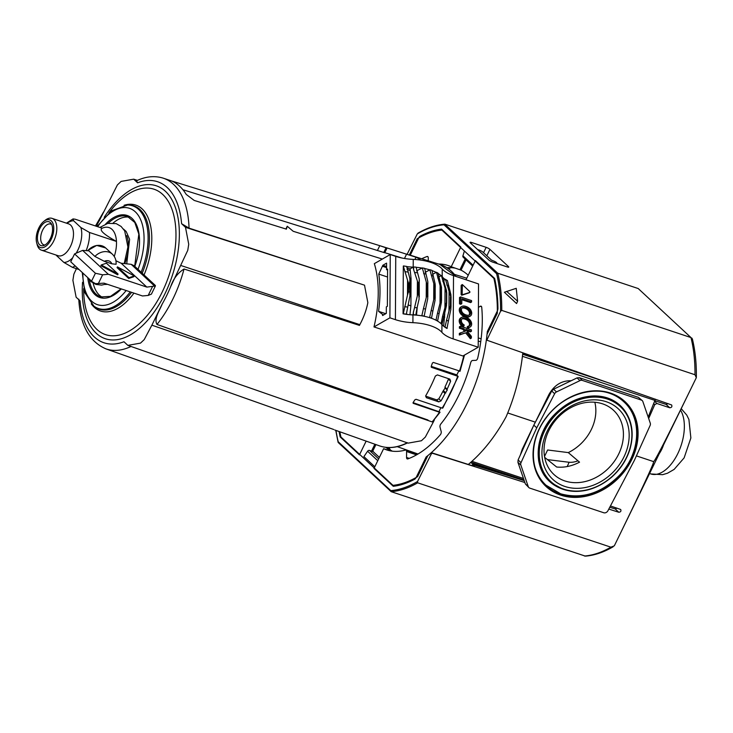 <?xml version="1.0" encoding="UTF-8"?>
<svg xmlns="http://www.w3.org/2000/svg" width="733" height="733" viewBox="0 0 733 733"><rect width="100%" height="100%" fill="white"/><g stroke="black" fill="none" stroke-linecap="round" stroke-linejoin="round"><path stroke-width="1.1" d="M641.357 400.071L582.286 380.4A3.445 2.813 132.9 0 0 579.959 380.619L556.494 391.926A3.445 2.813 132.9 0 0 554.643 393.722L536.739 427.834L521.016 462.67A3.445 2.813 132.9 0 0 520.842 465.024L528.255 486.63A3.445 2.813 132.9 0 0 528.887 487.601A3.445 2.813 132.9 0 0 529.757 488.114L603.754 512.752A3.445 2.813 132.9 0 0 607.932 510.745L634.375 460.351L650.098 425.516A3.445 2.813 132.9 0 0 650.272 423.161L642.859 401.565A3.445 2.813 132.9 0 0 642.227 400.584A3.445 2.813 132.9 0 0 641.357 400.071L638.443 397.368L579.372 377.697L577.054 377.907L553.58 389.223L551.729 391.019L533.826 425.131L536.739 427.834M642.227 400.584L638.443 397.368M421.722 258.758A107.696 58.228 108.4 0 1 427.037 256.513A2.41 1.301 108.4 0 1 427.586 256.486A2.41 1.301 108.4 0 1 428.274 257.943L428.255 260.801M478.411 307.365L480.298 306.284A2.41 1.301 108.4 0 1 481.05 306.165A2.41 1.301 108.4 0 1 481.728 307.329A107.696 58.228 108.4 0 1 477.742 358.016A2.41 1.301 108.4 0 1 475.9 360.334L472.519 360.489A2.41 1.301 108.4 0 0 470.705 362.688A97.177 52.547 -71.6 0 1 440.808 423.986A2.41 1.301 108.4 0 0 440.02 427.137L441.184 431.517A2.41 1.301 108.4 0 1 440.322 434.742A107.696 58.228 108.4 0 1 407.795 458.913A2.41 1.301 108.4 0 1 407.246 458.931A2.41 1.301 108.4 0 1 406.558 457.474L406.586 451.537A2.41 1.301 108.4 0 0 405.899 450.08L417.462 454.332M390.332 450.859L383.625 448.688A97.177 52.547 -71.6 0 0 386.712 449.915A97.177 52.547 -71.6 0 0 405.431 450.08A2.41 1.301 108.4 0 1 405.899 450.08M410.278 255.194L418.699 237.923A3.445 1.86 108.4 0 1 420.229 236.145A133.708 72.292 108.4 0 1 441.55 229.117L460.819 247.03L451.207 266.739A97.177 52.547 -71.6 0 0 448.12 265.511A97.177 52.547 -71.6 0 0 438.6 264.027M366.152 441.119L359.445 454.863L340.185 436.96A133.708 72.292 108.4 0 1 339.086 431.526M383.625 448.688L374.013 468.396L393.282 486.3A133.708 72.292 108.4 0 0 414.603 479.272A3.445 1.86 108.4 0 0 416.133 477.495L426.157 456.943A117.17 63.35 -71.6 0 0 487.317 331.545L497.34 310.994A3.445 1.86 108.4 0 0 497.954 308.373A133.708 72.292 108.4 0 0 494.647 278.458L475.378 260.554L466.005 279.777M564.896 486.465A48.121 39.307 132.9 0 0 629.152 433.982A48.121 39.307 132.9 0 0 562.623 411.827A48.121 39.307 132.9 0 0 564.896 486.465M468.295 464.456C482.626 452.49 495.233 436.602 506.127 416.775C514.933 396.223 520.494 374.893 522.821 352.784M564.923 480.958A43.797 35.78 132.9 0 0 615.344 459.884A43.797 35.78 132.9 0 0 612.357 409.261A43.797 35.78 132.9 0 0 557.52 418.039A43.797 35.78 132.9 0 0 552.783 473.371A43.797 35.78 132.9 0 0 564.923 480.958M544.509 456.412L547.643 449.989L568.277 452.6L579.537 462.156C571.951 466.151 564.328 467.773 556.659 467.022L544.775 457.465L544.518 456.467M568.277 452.6A41.891 34.222 132.9 0 0 594.839 402.252M567.14 466.582A18.957 10.244 -71.6 0 0 569.028 462.248L547.313 459.6M569.028 462.248A51.695 27.946 -71.6 0 0 577.952 460.81M468.213 275.251A97.177 52.547 -71.6 0 0 461.02 270.147L451.207 266.739M427.064 457.245L426.157 456.943M488.224 331.857L487.317 331.545M497.047 263.55L496.873 263A2.758 0.559 26 0 0 493.227 260.829L491.458 260.068L482.809 252.033A2.959 0.596 26 0 0 479.19 250.081L477.559 249.532M385.842 447.332A97.177 52.547 -71.6 0 0 391.303 451.033M543.959 483.661A57.394 46.875 132.9 0 0 560.186 493.941A57.394 46.875 132.9 0 0 586.409 494.793M636.189 441.239A57.394 46.875 132.9 0 0 621.969 399.705M538.535 459.884A51.686 42.221 132.9 0 0 551.628 482.983L563.228 489.378C579.73 494.124 595.792 490.13 611.404 477.394C620.365 469.505 626.55 460.095 629.959 449.155C634.485 432.763 631.947 419.019 622.335 407.924A51.631 42.175 132.9 0 0 554.45 415.19A51.631 42.175 132.9 0 0 552.178 483.423A51.631 42.175 132.9 0 0 563.182 489.351A51.631 42.175 132.9 0 0 621.062 466.756A51.631 42.175 132.9 0 0 622.335 407.924L621.85 407.401A51.686 42.221 132.9 0 0 597.826 396.04M534.898 466.811A57.037 46.591 132.9 0 0 546.003 485.2L560.635 493.804C581.828 499.521 601.436 493.346 619.467 475.277C640.431 453.507 642.685 418.332 623.655 401.638A57.037 46.591 132.9 0 0 604.505 391.908M627.311 414.823A51.869 42.367 132.9 0 0 620.136 405.422C613.255 399.146 604.688 395.976 594.436 395.921C579.482 396.333 566.096 402.6 554.285 414.741C535.502 433.643 532.14 465.968 549.521 481.407A51.869 42.367 132.9 0 0 559.426 487.876M655.421 399.183L648.183 417.068M533.413 426.029L522.235 449.265L520.348 454.991M571.199 380.729C561.661 380.519 554.24 385.127 548.925 394.528L535.356 422.208M507.731 412.963L535.282 422.144L534.146 424.508M533.826 425.131L518.103 459.967L517.929 462.321L525.35 483.917L528.887 487.601M450.96 267.655A107.696 58.228 -71.6 0 0 448.587 268.819M389.067 447.542A107.696 58.228 -71.6 0 0 390.268 449.897M387.143 447.46A97.177 52.547 -71.6 0 0 392.302 451.171M455.495 268.196A97.177 52.547 -71.6 0 0 446.993 267.737M585.392 556.136L391.202 491.678L390.799 490.615A138.015 74.619 -71.6 0 0 417.535 481.499L431.389 453.791L430.738 453.186L432.021 452.875L474.462 466.417L472.473 464.575L524.223 480.656L470.357 462.715M430.738 453.186A117.17 63.35 108.4 0 1 427.87 455.587L417.59 476.679A132.673 71.733 108.4 0 1 392.98 485.356L340.927 436.987A132.673 71.733 108.4 0 1 339.846 431.792M648.668 418.488L654.771 404.607L656.896 403.48L669.733 407.759C671.666 407.594 672.298 406.659 671.62 404.955L487.482 340.414L486.52 338.82L487.271 340.286M489.946 249.385L508.427 266.555A3.106 0.623 -154 0 1 508.739 267.096A3.106 0.623 -154 0 1 507.263 266.949L492.658 262.084A3.106 0.623 -154 0 1 488.865 260.041L470.384 242.87A3.106 0.623 -154 0 1 470.073 242.339A3.106 0.623 -154 0 1 471.557 242.476L486.162 247.342A3.106 0.623 -154 0 1 489.946 249.385L486.868 255.698M464.401 251.016L462.917 255.799A1.723 1.411 132.9 0 0 463.229 257.246L472.703 266.052M373.601 451.894A1.723 1.411 132.9 0 0 373.17 451.638L369.56 450.438A1.723 1.411 132.9 0 0 367.59 451.244L363.907 456.622L374.81 466.756M418.149 239.059L417.242 238.747A132.673 71.733 108.4 0 1 441.852 230.061L493.905 278.43A132.673 71.733 108.4 0 1 497.331 313.174L487.051 334.257A117.17 63.35 108.4 0 1 486.52 338.82M409.362 254.91L417.242 238.747M693.299 383.909C668.725 434.211 655.513 460.122 653.671 461.634C653.735 463.76 641.622 489.772 617.323 539.671L696.323 377.687L694.994 374.746L501.766 310.398L500.557 311.278A138.015 74.619 -71.6 0 0 496.608 273.675L497.753 273.217L444.757 224.17C436.043 224.884 427.119 227.871 417.975 233.158M694.994 374.746A138.885 75.087 -71.6 0 0 690.981 337.574L638.223 288.545L444.995 224.197L444.024 224.811A138.015 74.619 -71.6 0 0 417.297 233.919L418.534 233.057M638.223 288.545L690.981 337.574L497.753 273.217A138.885 75.087 -71.6 0 1 501.766 310.398M617.323 539.671L614.309 545.838L610.901 547.175L417.673 482.818L417.535 481.499M500.557 311.278L487.17 339.425M407.145 254.223L417.297 233.919M516.563 303.554L504.386 292.247L516.234 288.316L517.626 301.263L516.563 303.554M608.802 509.087L618.762 512.239C620.695 512.065 621.337 511.139 620.677 509.472L610.442 505.953M431.389 453.791L432.443 453.269L524.865 482.516M653.671 461.634L636.4 455.88M696.323 377.687L696.35 377.275C696.542 363.376 695.223 350.621 692.392 339.031L691.824 338.06M471.96 465.62L472.473 464.575M609.764 507.236L615.207 508.931L617.094 508.171M655.055 400.795L666.15 404.424L668.102 403.617M517.626 301.263L506.622 291.349M335.989 430.427A138.015 74.619 -71.6 0 0 338.215 441.752L338.454 442.659M417.673 482.818A138.885 75.087 -71.6 0 1 391.202 491.678L338.243 442.54M453.168 338.903A34.46 15.008 -179.7 0 1 441.889 332.324A34.46 15.008 -179.7 0 0 412.908 322.676A34.46 15.008 -179.7 0 1 395.408 319.661L395.747 256.376L390.24 254.543L374.334 263.651A94.768 51.237 108.4 0 1 373.995 326.936L462.917 355.981L478.2 347.231L453.168 338.903L453.507 275.617L478.539 283.946L478.2 347.231M395.408 319.661L389.901 317.829L373.995 326.936M390.24 254.543L389.901 317.829M427.449 294.529A41.35 18.004 0.3 0 0 427.046 294.446L423.454 308.639A36.833 16.034 0.3 0 1 425.552 309.042L427.706 298.835L427.504 284.935A41.35 18.004 -179.7 0 0 427.101 284.853L422.318 267.93A34.836 15.173 0.3 0 1 424.645 268.36L427.806 281.509L427.834 297.002M406.833 267.838L410.086 268.919L411.057 278.567L410.911 305.863L409.939 314.723M407.072 269.442L410.077 270.44M468.882 315.208A3.958 2.85 60.2 0 0 469.083 314.97A3.344 2.41 60.2 0 0 469.541 313.431A3.344 2.41 60.2 0 0 469.102 311.598A3.958 2.85 60.2 0 0 467.975 310.022A5.901 4.242 60.2 0 0 466.912 309.198A8.933 6.432 60.2 0 0 464.988 308.291A8.933 6.432 60.2 0 0 463.064 307.915A5.901 4.242 60.2 0 0 462.083 308.007M461.671 285.183L461.167 285.476L461.121 294.62L461.735 295.225L468.873 292.934M468.268 326.158L468.57 327.449A8.063 5.8 60.2 0 0 468.964 327.404A6.551 4.719 60.2 0 0 470.082 327.037A5.213 3.757 60.2 0 0 470.128 327.019A5.213 3.757 60.2 0 0 471.191 325.919A4.719 3.39 60.2 0 0 471.218 321.924A5.213 3.757 60.2 0 0 470.119 320.064A6.551 4.719 60.2 0 0 469.01 318.965A8.063 5.8 60.2 0 0 467.443 317.93A11.517 8.283 60.2 0 0 465.977 317.316A11.517 8.283 60.2 0 0 464.502 316.949A8.063 5.8 60.2 0 0 462.926 316.94A6.551 4.719 60.2 0 0 461.808 317.297A5.213 3.757 60.2 0 0 461.772 317.325A5.213 3.757 60.2 0 0 460.7 318.415A4.719 3.39 60.2 0 0 460.681 322.419A5.213 3.757 60.2 0 0 461.772 324.27A6.551 4.719 60.2 0 0 462.88 325.379A8.063 5.8 60.2 0 0 463.888 326.093L464.209 325.003A8.933 6.432 60.2 0 1 464.007 324.884A5.901 4.242 60.2 0 1 462.935 324.05A3.958 2.85 60.2 0 1 461.808 322.483A3.344 2.41 60.2 0 1 461.378 320.651A3.344 2.41 60.2 0 1 461.827 319.112A3.958 2.85 60.2 0 1 462.505 318.489A3.958 2.85 60.2 0 1 462.972 318.296A5.901 4.242 60.2 0 1 464.044 318.177A8.933 6.432 60.2 0 1 465.968 318.553A8.933 6.432 60.2 0 1 467.883 319.46A5.901 4.242 60.2 0 1 468.955 320.294A3.958 2.85 60.2 0 1 470.082 321.86A3.344 2.41 60.2 0 1 470.522 323.693A3.344 2.41 60.2 0 1 470.064 325.232A3.958 2.85 60.2 0 1 469.395 325.846A3.958 2.85 60.2 0 1 468.928 326.048A5.901 4.242 60.2 0 1 468.268 326.158L467.233 326.753L467.535 328.045A8.063 5.8 60.2 0 0 467.929 327.999A6.551 4.719 60.2 0 0 469.047 327.633A5.213 3.757 60.2 0 0 469.083 327.614A5.213 3.757 60.2 0 0 469.129 327.587M468.827 326.066A3.958 2.85 60.2 0 0 469.028 325.828A3.344 2.41 60.2 0 0 469.477 324.288A3.344 2.41 60.2 0 0 469.047 322.456A3.958 2.85 60.2 0 0 467.92 320.889A5.901 4.242 60.2 0 0 466.848 320.055A8.933 6.432 60.2 0 0 464.924 319.148A8.933 6.432 60.2 0 0 463.009 318.773A5.901 4.242 60.2 0 0 462.028 318.864M461.726 317.352L460.773 317.893A5.213 3.757 60.2 0 0 460.727 317.92A5.213 3.757 60.2 0 0 459.664 319.011A4.719 3.39 60.2 0 0 459.637 323.015A5.213 3.757 60.2 0 0 460.736 324.866A6.551 4.719 60.2 0 0 461.845 325.974A8.063 5.8 60.2 0 0 462.844 326.689L463.888 326.093M469.102 316.775A5.213 3.757 60.2 0 0 469.147 316.748A5.213 3.757 60.2 0 0 469.184 316.729L470.183 316.161A5.213 3.757 60.2 0 0 471.255 315.062A4.719 3.39 60.2 0 0 471.273 311.067A5.213 3.757 60.2 0 0 470.174 309.207A6.551 4.719 60.2 0 0 469.065 308.107A8.063 5.8 60.2 0 0 467.507 307.072A11.517 8.283 60.2 0 0 466.032 306.458A11.517 8.283 60.2 0 0 464.557 306.092A8.063 5.8 60.2 0 0 462.99 306.082A6.551 4.719 60.2 0 0 461.872 306.44A5.213 3.757 60.2 0 0 461.827 306.467A5.213 3.757 60.2 0 0 460.755 307.558A4.719 3.39 60.2 0 0 460.736 311.562A5.213 3.757 60.2 0 0 461.836 313.412L460.791 314.008A6.551 4.719 60.2 0 0 461.9 315.117A8.063 5.8 60.2 0 0 463.467 316.143A11.517 8.283 60.2 0 0 464.942 316.766A11.517 8.283 60.2 0 0 466.417 317.132A8.063 5.8 60.2 0 0 467.984 317.142A6.551 4.719 60.2 0 0 469.102 316.775L470.137 316.18A5.213 3.757 60.2 0 0 470.183 316.161M461.781 306.495L460.837 307.035A5.213 3.757 60.2 0 0 460.791 307.063A5.213 3.757 60.2 0 0 459.719 308.153A4.719 3.39 60.2 0 0 459.701 312.157A5.213 3.757 60.2 0 0 460.791 314.008M461.799 299.678L470.531 302.582L471.576 301.987L471.576 300.594L460.581 296.929L459.536 297.525L459.509 303.883L460.745 304.296L461.781 303.7L461.808 298.734L471.576 301.987M466.921 330.702L470.375 331.857L471.411 331.261L471.42 329.868L460.416 326.203L459.38 326.799L459.371 328.192L462.926 329.374L464.511 331.38M460.416 326.203L460.416 327.596L463.971 328.778L465.693 330.968L459.344 333.387L459.334 335.018L465.666 332.846L470.339 338.683L471.374 338.087L471.383 336.374L465.913 329.429L471.411 331.261M445.453 279.328A34.433 14.99 -179.7 0 0 447.423 280.547L450.923 294.785L450.923 297.396L445.453 279.328L443.841 280.162L442.934 279.859M441.889 332.324L441.935 324.572A34.46 15.008 -179.7 0 0 441.953 324.591A34.46 15.008 0.3 0 0 444.986 327.211L446.58 320.046A32.435 14.119 -179.7 0 0 448.376 321.201L450.85 309.482L451.061 296.618L451.006 307.228M448.376 321.201L446.974 328.448A34.46 15.008 -179.7 0 1 444.986 327.211M444.134 282.791L443.841 280.162M443.639 326.203L444.766 313.715M450.877 306.046L450.401 305.643L446.58 320.046M443.657 317.288L446.489 305.652L446.58 302.601A41.35 18.004 0.3 0 0 446.379 302.436L442.576 316.28A36.833 16.034 0.3 0 1 443.657 317.288L442.026 324.362A34.433 14.99 -179.7 0 0 442.136 324.49L441.953 324.591A34.46 15.008 -179.7 0 0 440.881 323.5A34.46 15.008 0.3 0 0 437.564 321.081L441.413 302.271L441.44 289.627A41.35 18.004 -179.7 0 0 441.147 289.48L436.474 272.3A34.836 15.173 0.3 0 1 438.041 273.162L441.495 287.309L441.541 300.429M417.324 295.94L414.557 307.594A36.833 16.034 0.3 0 1 417.068 307.787L419.12 298.972L418.616 293.191A41.35 18.004 0.3 0 0 418.204 293.154L417.324 295.94L417.398 281.051L413.678 269.781A17.235 1.329 92.5 0 1 413.641 267.05L413.678 269.359M413.65 266.995A34.836 15.173 0.3 0 1 416.069 267.16L419.23 278.98L419.276 296.975M413.394 314.778L413.385 314.824A17.235 1.329 92.5 0 1 413.449 311.644L413.394 314.778A34.836 15.173 0.3 0 1 415.813 314.933L417.068 307.787M403.544 265.932A34.433 14.99 -179.7 0 0 406.733 266.436L409.875 278.577L409.93 295.885L409.353 283.433L408.464 283.259L403.315 266.042L403.058 313.825A34.46 15.008 -179.7 0 0 406.302 314.329L409.93 295.885M406.476 314.21A34.433 14.99 -179.7 0 1 403.287 313.706L407.502 295.042L408.418 291.908L409.307 291.954M409.353 283.433L410.013 280.235M427.504 284.935L427.916 283.002M441.385 299.22A41.35 18.004 0.3 0 0 441.092 299.073L437.555 313.037A36.833 16.034 0.3 0 1 439.003 313.816M423.454 308.639L421.805 315.831A34.46 15.008 0.3 0 0 415.584 315.08L415.813 314.933M417.398 281.051L418.25 283.561A41.35 18.004 -179.7 0 1 418.671 283.598L419.368 280.556M446.672 303.398L446.736 292.559L446.672 303.398M441.403 275.59L446.434 292.843A41.35 18.004 -179.7 0 1 446.635 293.008L446.562 290.763L442.384 276.57A34.836 15.173 0.3 0 0 441.403 275.59L441.138 275.727A34.46 15.008 -179.7 0 0 438.059 273.446M425.552 309.042L424.169 316.271A34.46 15.008 0.3 0 1 429.602 317.655L431.169 310.499A36.833 16.034 0.3 0 1 432.855 311.058L435.081 300.246L434.944 296.535A41.35 18.004 0.3 0 0 434.678 296.444L433.716 299.788L433.808 283.598L429.859 269.881A34.46 15.008 -179.7 0 0 424.645 268.544M425.167 272.282L429.859 269.881M433.716 299.788L431.169 310.499M430.097 269.753A34.836 15.173 0.3 0 1 431.957 270.367L435.164 284.056L435.21 298.377M432.855 311.058L431.49 318.278A34.46 15.008 0.3 0 1 435.97 320.202L437.555 313.037M434.944 296.535L435.274 285.586M417.242 307.164L416.527 315.163M432.488 274.344L436.227 272.429A34.46 15.008 -179.7 0 0 431.966 270.587M438.591 277.037L441.138 275.727M416.591 270.871L422.061 268.058A34.46 15.008 -179.7 0 0 416.078 267.325M406.302 314.329A34.46 15.008 -179.7 0 0 412.89 314.915A34.46 15.008 -179.7 0 0 412.954 314.915A34.46 15.008 -179.7 0 1 415.584 315.08M395.747 256.376A34.46 15.008 -179.7 0 0 413.247 259.39A34.46 15.008 -179.7 0 1 442.228 269.038A34.46 15.008 -179.7 0 0 453.507 275.617M413.678 269.781L413.146 267.142A34.46 15.008 0.3 0 1 406.742 266.583M442.42 277.056A34.46 15.008 -179.7 0 0 445.243 279.438M382.837 265.282L378.769 274.105A97.7 52.822 108.4 0 1 378.567 311.333L382.571 314.448L382.571 315.538L386.309 313.394L386.337 306.88L387.381 306.284L387.583 269.057L386.538 269.652L386.575 263.138L382.837 265.282L386.557 266.519M433.808 283.598L434.724 286.85A41.35 18.004 -179.7 0 1 434.999 286.942M413.385 314.824A34.433 14.99 -179.7 0 1 413.073 314.805L412.89 314.915M442.127 324.343A34.836 15.173 0.3 0 0 441.147 323.372L440.881 323.5M445.197 327.11A34.433 14.99 -179.7 0 0 447.167 328.32M460.581 296.929L460.544 303.288L461.781 303.7M460.544 303.288L459.509 303.883M460.416 327.596L459.371 328.192M463.971 328.778L462.926 329.374M460.388 332.791L460.379 334.422L459.334 335.018M460.379 334.422L465.666 332.846M466.701 332.251L471.273 338.05L470.229 338.646M461.836 313.412A6.551 4.719 60.2 0 0 462.944 314.521A8.063 5.8 60.2 0 0 464.502 315.547A11.517 8.283 60.2 0 0 465.977 316.17A11.517 8.283 60.2 0 0 467.452 316.537A8.063 5.8 60.2 0 0 469.028 316.546A6.551 4.719 60.2 0 0 470.137 316.18M470.577 312.835A3.344 2.41 60.2 0 0 470.146 311.003A3.958 2.85 60.2 0 0 469.01 309.436A5.901 4.242 60.2 0 0 467.947 308.602A8.933 6.432 60.2 0 0 466.023 307.695A8.933 6.432 60.2 0 0 464.099 307.319A5.901 4.242 60.2 0 0 463.027 307.439A3.958 2.85 60.2 0 0 462.56 307.631A3.958 2.85 60.2 0 0 461.882 308.254A3.344 2.41 60.2 0 0 461.433 309.793A3.344 2.41 60.2 0 0 461.863 311.626A3.958 2.85 60.2 0 0 462.999 313.193A5.901 4.242 60.2 0 0 464.062 314.026A8.933 6.432 60.2 0 0 465.986 314.924A8.933 6.432 60.2 0 0 467.911 315.3A5.901 4.242 60.2 0 0 468.983 315.19A3.958 2.85 60.2 0 0 469.45 314.988A3.958 2.85 60.2 0 0 470.128 314.375A3.344 2.41 60.2 0 0 470.577 312.835L469.541 313.431M466.023 307.695L464.988 308.291M461.772 324.27L460.736 324.866M465.968 318.553L464.924 319.148M470.522 323.693L469.477 324.288M468.57 327.449L467.535 328.045M470.082 327.037L469.047 327.633M469.816 291.597L462.358 284.569L462.156 294.025L462.77 294.639L469.862 292.375L469.816 291.597M478.951 307.054L478.411 306.87M481.114 338.848L478.246 337.895M480.756 341.642L478.228 341.147M387.537 277.019L378.769 274.105M386.548 267.609L382.837 266.372M385.741 313.715L378.567 311.333M383.771 314.851L382.571 314.448M387.574 270.001L386.538 269.652M442.219 323.418L442.136 324.49M413.073 314.805L413.449 311.644M413.449 312.066L414.557 307.594M429.84 317.526A34.836 15.173 0.3 0 1 431.7 318.149M436.217 320.074A34.836 15.173 0.3 0 1 437.784 320.944M422.061 315.703A34.836 15.173 0.3 0 1 424.389 316.134M441.147 323.372L442.576 316.28M413.146 267.142L410.086 268.919M424.169 316.271A34.46 15.008 -179.7 0 0 421.805 315.831M437.564 321.081A34.46 15.008 -179.7 0 0 435.97 320.202M431.49 318.278A34.46 15.008 -179.7 0 0 429.602 317.655M406.485 314.063L407.869 314.521M445.032 393.456L447.258 390.057L444.94 387.134A90.351 48.845 -71.6 0 0 448.422 379.163L450.621 381.206L449.879 379.135L437.399 374.911L435.365 376.047A95.217 51.475 108.4 0 1 425.745 395.765L426.294 397.671L438.783 401.886L441 400.924A95.519 51.64 -71.6 0 0 445.032 393.456L442.842 391.431L445.096 388.05M78.779 299.156C80.199 325.104 89.261 341.679 105.946 348.871L333.726 429.501M420.879 260.114A95.061 51.392 -71.6 0 0 415.987 257.228L386.593 247.809L386.997 248.13L384.733 252.775L182.92 189.719M382.333 259.07L293.191 231.28L287.235 226.24L285.888 229.008L287.244 226.222L286.374 229.154L194.172 200.411L186.209 194.41A90.159 48.745 108.4 0 0 171.797 181.014L379.776 245.683L377.477 250.384M384.733 252.775L386.997 248.139L379.776 245.683M442.42 408.199L443.053 407.264L442.42 408.199L416.087 399.302L414.951 399.76A95.07 51.402 108.4 0 1 413.146 402.49L413.385 403.397L439.452 412.221A95.611 51.695 -71.6 0 1 432.131 421.906L151.878 325.177L144.218 339.608L140.507 343.117L127.872 345.38L123.959 341.743A84.863 45.886 -71.6 0 1 80.034 300.842L76.122 297.204L72.888 280.29L73.85 274.215L76.415 268.681M413.064 402.646L439.901 412.056M413.146 402.49L413.036 403.086M431.407 367.306L457.96 376.331L457.85 376.927L456.173 374.673L431.233 366.372L431.242 367.096M459.875 371.1L433.359 362.441L432.388 363.046A95.07 51.402 108.4 0 1 431.233 366.381M137.447 180.373L133.69 179.182L137.593 182.81L136.549 180.785C145.638 176.47 154.397 175.553 162.836 178.037L171.797 181.014M96.298 226.24A84.863 45.886 -71.6 0 1 99.459 220.422L117.399 184.927L121.11 181.417L133.69 179.182M434.348 419.954L433.405 421.878L432.131 421.906M440.029 412.285L432.571 421.594M458.748 371.026L456.741 375.131M440.872 407.685L439.104 411.314M433.405 421.878L425.342 437.06L421.429 440.753L408.134 443.135L127.872 345.38M441 400.924L438.801 398.88L436.575 399.842L425.589 396.122M438.801 398.88A90.351 48.845 -71.6 0 0 442.842 391.431M445.059 388.014L444.94 387.134L447.121 389.168A95.519 51.64 -71.6 0 0 450.621 381.206M185.495 227.322L364.503 285.164L189.05 228.137L181.592 223.693L185.495 227.322L188.729 244.245L187.767 250.32L170.688 286.612C173.336 278.815 177.78 272.942 184.038 269.011L359.463 325.406L359.83 324.655L180.969 265.538M428.017 420.027L156.99 324.462C153.664 318.663 159.684 310.49 162.158 304.103L151.878 325.177M447.121 389.168L447.24 390.048L447.121 389.168M364.503 285.164L367.847 302.647C366.436 309.995 363.76 317.325 359.83 324.655M93.164 283.158A42.386 22.915 -71.6 0 0 99.404 295.188A42.386 22.915 -71.6 0 0 102.519 297.378M129.219 217.197A42.386 22.915 -71.6 0 0 113.203 222.969M79.109 269.57L72.494 267.371L63.872 262.423A21.605 11.682 -71.6 0 0 72.723 257.732M56.45 255.166A21.605 11.682 -71.6 0 0 56.597 255.661L63.872 262.423M56.597 255.661L56.129 255.057M76.131 253.224A21.605 11.682 -71.6 0 0 80.887 227.532L73.612 220.761A21.605 11.682 -71.6 0 0 67.042 223.363M80.887 227.532L89.508 232.48L116.465 241.45A26.021 14.064 -71.6 0 0 102.208 228.21L75.261 219.231L73.043 218.92L73.612 220.761M155.405 285.934A5.168 1.035 -154 0 1 154.617 286.099L146.829 287.098L108.319 274.27L102.62 274.811L95.409 273.253L91.561 281.142A5.168 1.035 26 0 0 95.693 283.671L103.985 283.149L142.495 295.967L148.194 295.436L151.41 294.125L155.405 285.934A5.168 1.035 -154 0 0 154.883 285.036L134.066 265.685L131.189 264.329L121.128 263.22L115.915 260.756M94.905 256.431A13.78 11.261 132.9 0 1 112.369 254.186C115.154 256.935 116.391 260.297 116.061 264.274L111.81 263.798A6.89 5.626 132.9 0 0 104.306 261.305L94.905 256.431L88.876 250.833L82.618 250.393L74.583 253.902L70.734 261.791L91.561 281.142M128.706 278.458L133.882 276.707L134.249 275.947L117.427 266.876L117.051 267.627L128.706 278.458L129.072 277.697L134.249 275.947M104.306 261.305L111.81 263.798M108.319 274.27L82.618 250.393M146.829 287.098L121.128 263.22M100.879 265.712L117.701 274.793L118.068 274.032L106.422 263.211L101.246 264.961L100.879 265.712M154.617 286.099L131.189 264.329M95.409 273.253L74.583 253.902M114.256 256.468A26.021 14.064 -71.6 0 0 116.465 241.45C103.683 234.349 98.928 229.942 102.208 228.21M39.591 244.758A12.58 6.799 -71.6 0 0 43.696 245.564A12.58 6.799 -71.6 0 0 51.447 235.834A12.58 6.799 -71.6 0 0 51.081 223.4A12.58 6.799 -71.6 0 0 40.068 227.99A12.58 6.799 -71.6 0 0 39.591 244.758M51.75 224.628A10.94 5.919 -71.6 0 0 50.714 224.06A10.94 5.919 -71.6 0 0 42.102 231.335A10.94 5.919 -71.6 0 0 42.56 244.071A10.94 5.919 -71.6 0 0 43.797 244.822A10.94 5.919 -71.6 0 0 44.97 244.987M117.427 266.876L129.072 277.697M101.246 264.961L118.068 274.032M38.73 246.535A14.587 7.889 -71.6 0 0 53.326 232.975A14.587 7.889 -71.6 0 0 43.714 221.476A14.587 7.889 -71.6 0 0 36.65 242.687A14.587 7.889 -71.6 0 0 38.73 246.535M36.65 242.687L37.145 244.602A16.758 9.062 -71.6 0 0 39.527 249.018A16.758 9.062 -71.6 0 0 41.433 250.164A16.758 9.062 -71.6 0 0 55.323 237.126A16.758 9.062 -71.6 0 0 52.025 218.361A16.758 9.062 -71.6 0 0 45.254 220.239L43.714 221.476M41.433 250.164L58.099 255.716A16.758 9.062 -71.6 0 0 71.999 242.678A16.758 9.062 -71.6 0 0 68.691 223.913L52.025 218.361M663.512 444.968A20.68 11.178 108.4 0 1 659.343 453.516M560.672 495.123A57.962 47.343 132.9 0 0 638.067 431.92A57.962 47.343 132.9 0 0 557.941 405.239A57.962 47.343 132.9 0 0 560.672 495.123M428.008 256.834L427.037 256.513M481.581 306.715L480.298 306.284M409.234 458.363L406.558 457.474M416.546 454.854L406.586 451.537M563.613 489.094A51.108 41.754 132.9 0 0 631.864 433.359A51.108 41.754 132.9 0 0 561.203 409.829A51.108 41.754 132.9 0 0 563.613 489.094M466.041 259.858L461.02 270.147M465.171 259.051L459.967 269.726M374.865 444.207L371.512 451.088M375.937 444.592L372.593 451.455M560.681 494.473A57.44 46.921 132.9 0 0 627.082 466.417A57.44 46.921 132.9 0 0 622.253 399.925A57.44 46.921 132.9 0 0 550.978 411.955A57.44 46.921 132.9 0 0 544.198 483.927A57.44 46.921 132.9 0 0 560.681 494.473M522.235 449.265L522.721 449.723M548.925 394.528L549.567 395.124M525.35 483.917L528.255 486.63M517.929 462.321L520.842 465.024M518.103 459.967L521.016 462.67M551.729 391.019L554.643 393.722M577.054 377.907L579.959 380.619M553.58 389.223L556.494 391.926M579.372 377.697L582.286 380.4M522.73 353.673L577.586 371.943M522.666 354.25L612.586 384.193M522.437 356.293L655.183 400.502M471.951 461.314L523.472 478.475M486.162 247.342L483.542 252.711M508.427 266.555L508.125 267.179M471.557 242.476L471.062 243.493M473.097 265.245L462.917 255.799M377.77 460.7L367.59 451.244M378.649 458.885L369.56 450.438M379.373 457.41L373.17 451.638M496.608 273.675L444.024 224.811M390.799 490.615L338.215 441.752M654.771 404.607L653.818 403.727M618.762 512.239L615.207 508.931M669.733 407.759L666.15 404.424M656.896 403.48L654.761 401.501M584.43 556.026A138.885 75.087 -71.6 0 0 610.901 547.175M448.972 311.012L449.072 291.633M450.401 305.643L450.447 297.122M414.75 272.557A36.833 16.034 0.3 0 1 417.251 272.749M404.671 306.641A32.435 14.119 -179.7 0 0 407.685 307.09M408.418 291.908L408.464 283.259M407.502 295.042L407.575 280.345M426.221 297.204L426.304 282.242M427.046 294.446L427.101 284.853M441.092 299.073L441.147 289.48M440.029 302.94L440.121 285.613M418.204 293.154L418.25 283.561M444.931 307.567L445.041 287.574M446.379 302.436L446.434 292.843M412.908 322.676L412.954 314.915M413.21 267.105L413.247 259.39M442.191 276.359L442.228 269.038M442.769 281.243A36.833 16.034 0.3 0 1 443.85 282.242M431.352 275.461A36.833 16.034 0.3 0 1 433.038 276.02M423.647 273.601A36.833 16.034 0.3 0 1 425.736 274.005M437.738 277.999A36.833 16.034 0.3 0 1 439.195 278.778M446.773 285.009A32.435 14.119 -179.7 0 0 448.569 286.163M404.854 271.604A32.435 14.119 -179.7 0 0 407.878 272.053M460.755 307.558L459.719 308.153M460.736 311.562L459.701 312.157M462.944 314.521L461.9 315.117M464.502 315.547L463.467 316.143M465.977 316.17L464.942 316.766M467.452 316.537L466.417 317.132M469.028 316.546L467.984 317.142M464.099 307.319L463.064 307.915M463.027 307.439L462.156 307.933M470.128 314.375L469.083 314.97M470.146 311.003L469.102 311.598M469.01 309.436L467.975 310.022M467.947 308.602L466.912 309.198M460.7 318.415L459.664 319.011M460.681 322.419L459.637 323.015M462.88 325.379L461.845 325.974M462.972 318.296L462.102 318.8M464.044 318.177L463.009 318.773M467.883 319.46L466.848 320.055M468.955 320.294L467.92 320.889M470.082 321.86L469.047 322.456M470.064 325.232L469.028 325.828M468.964 327.404L467.929 327.999M462.202 284.88L461.167 285.476M462.156 294.025L461.121 294.62M462.77 294.639L461.735 295.225M469.816 292.394L468.772 292.989M444.748 317.132L443.813 316.821M408.272 304.983L410.911 305.863M409.784 278.137L411.057 278.567M434.678 296.444L434.724 286.85M418.616 293.191L418.671 283.598M445.847 392.906L443.667 390.872M415.987 257.228L414.887 259.473M386.034 247.827L383.771 252.473M105.946 348.871A90.031 48.68 -71.6 0 0 130.996 346.471M87.758 277.725A43.247 23.383 -71.6 0 0 94.905 294.574A43.247 23.383 -71.6 0 0 121.321 288.921M134.79 266.372A43.247 23.383 -71.6 0 0 134.506 221.274A43.247 23.383 -71.6 0 0 105.625 224.078M138.015 269.359A50.769 27.451 -71.6 0 0 136.136 212.643A50.769 27.451 -71.6 0 0 97.691 226.708M82.902 273.107A50.769 27.451 -71.6 0 0 126.168 290.534M406.632 254.058L404.479 258.483M189.05 228.137A90.031 48.68 -71.6 0 0 162.836 178.037M181.592 223.693A84.863 45.886 -71.6 0 0 137.593 182.81M156.99 324.462A90.031 48.68 -71.6 0 0 184.038 269.011M162.158 304.103A84.863 45.886 -71.6 0 0 170.688 286.612M334.734 429.978L379.529 445.866A95.611 51.695 -71.6 0 0 407.374 442.705M83.644 288.674A76.644 41.442 -71.6 0 0 111.892 335.796A76.644 41.442 -71.6 0 0 162.204 292.027A76.644 41.442 -71.6 0 0 167.289 199.852A76.644 41.442 -71.6 0 0 108.887 212.845M82.563 282.287A80.593 43.577 -71.6 0 0 109.538 339.718A80.593 43.577 -71.6 0 0 164.87 293.915A80.593 43.577 -71.6 0 0 168.608 194.767A80.593 43.577 -71.6 0 0 104.205 217.316M442.155 408.116A95.611 51.695 -71.6 0 0 457.694 376.258M459.426 371.255A95.611 51.695 -71.6 0 0 463.842 355.45M455.99 276.442A95.611 51.695 -71.6 0 0 439.947 264.448L456.256 276.533M438.783 401.886L436.575 399.842M141.121 272.245A54.095 29.247 -71.6 0 0 127.569 205.02L111.544 210.783L97.049 226.497M82.252 272.493L84.762 292.632L93.897 306.137A54.095 29.247 -71.6 0 0 130.236 291.89M142.202 273.253A54.471 29.448 -71.6 0 0 128.77 205.029L127.569 205.02M93.897 306.137L94.869 306.852A54.471 29.448 -71.6 0 0 131.583 292.339M144.044 274.967A55.827 30.181 -71.6 0 0 124.069 205.286M91.258 303.819A55.827 30.181 -71.6 0 0 133.928 293.118M89.289 279.841A42.386 22.915 -71.6 0 0 95.968 294.043A42.386 22.915 -71.6 0 0 100.778 296.938L110.5 296.37L121.11 288.848M134.68 266.271L138.839 234.12L134.79 222.456L127.56 216.51A42.386 22.915 -71.6 0 0 108.118 223.299M72.494 267.371A26.021 14.064 -71.6 0 0 75.105 265.859M86.155 250.64A26.021 14.064 -71.6 0 0 89.508 232.48M152.528 286.557L148.194 295.436M102.62 274.811L98.295 283.689M112.369 254.186L105.634 247.928A13.78 11.261 132.9 0 0 87.658 250.75M124.766 263.623A28.431 15.375 -71.6 0 0 126.681 235.586M649.585 473.527L650.812 473.939A36.531 19.754 -71.6 0 0 678.291 452.573A36.531 19.754 -71.6 0 0 680.499 410.132M622.253 399.925C602.37 382.873 564.758 391.651 546.167 417.856C529.904 439.003 529.089 468.341 544.198 483.927M523.985 479.941L470.879 462.257M585.392 556.145C594.518 555.385 603.763 552.261 613.127 546.763M338.096 442.292L335.76 430.344M460.791 307.063L461.827 306.467M460.727 317.92L461.772 317.325M469.083 327.614L470.128 327.019M461.323 285.164L462.358 284.569M468.827 292.971L469.862 292.375M397.231 446.654L417.993 454.011M454.579 274.426L466.765 278.219M384.788 252.665L401.986 258.025M103.61 211.91L95.464 225.966M380.372 245.867L386.639 247.827M408.904 254.763L439.947 264.448M464.502 355.074L460.012 371.31M407.594 442.869C397.57 447.845 388.215 448.843 379.529 445.866M442.879 407.951L458.162 376.615M445.05 388.004L447.231 390.038M456.384 374.801L458.125 376.414M105.634 247.928L96.674 245.427L87.456 250.732M73.043 218.92L66.456 223.162M107.568 284.34L105.076 284.45M123.52 229.081L126.168 231.481L129.613 239.306L126.727 263.834M106.459 283.973L101.594 285.11L95.95 284.431L91.039 281.619L87.603 277.468M99.89 227.441L107.76 223.391L116.18 223.611L121.092 226.442L124.692 230.886L127.918 247.003L124.207 263.559M650.812 473.939L662.623 474.682L667.525 473.216L674.14 469.404L684.127 457.878L690.871 437.968L688.901 419.441L686.775 415.107L681.223 408.666"/></g></svg>
